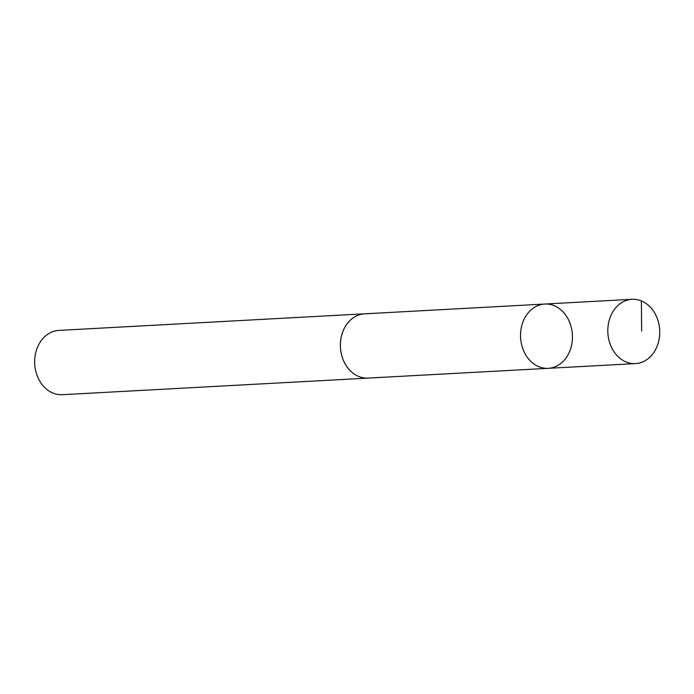 <?xml version="1.0" encoding="UTF-8"?>
<svg xmlns="http://www.w3.org/2000/svg" width="694" height="694" viewBox="0 0 694 694"><rect width="100%" height="100%" fill="white"/><g stroke="black" fill="none" stroke-linecap="round" stroke-linejoin="round"><path stroke-width="1.04" d="M369 378.039A32.193 25.947 -93.1 0 1 368.08 378.109A32.176 25.93 -93.1 0 1 355.415 374.803A32.176 25.93 -93.1 0 1 340.823 339.349A32.176 25.93 -93.1 0 1 364.593 313.835L544.747 304.041A32.193 25.938 86.9 0 0 520.96 329.572A32.193 25.938 86.9 0 0 535.56 365.044A32.193 25.938 86.9 0 0 548.234 368.332A32.193 25.938 86.9 0 0 572.394 334.777A32.193 25.938 86.9 0 0 544.747 304.041A32.193 25.938 86.9 0 0 520.96 329.572A32.193 25.938 86.9 0 0 535.56 365.044A32.193 25.938 86.9 0 0 548.234 368.332L635.513 363.595A32.193 25.947 -93.1 0 1 622.839 360.316A32.193 25.947 -93.1 0 1 608.239 324.835A32.193 25.947 -93.1 0 1 632.026 299.305A32.193 25.947 -93.1 0 1 644.7 302.584A32.193 25.947 -93.1 0 1 659.3 338.065A32.193 25.947 -93.1 0 1 635.513 363.595M548.234 368.332L368.08 378.091A32.193 25.947 -93.1 0 1 340.433 347.364A32.193 25.947 -93.1 0 1 364.593 313.809A32.193 25.947 -93.1 0 1 365.512 313.783M368.08 378.109L62.356 394.695A32.193 25.947 -93.1 0 1 34.7 363.96A32.193 25.947 -93.1 0 1 58.869 330.405L364.593 313.809M641.377 300.918L641.655 331.021M544.747 304.041L632.026 299.305"/></g></svg>
